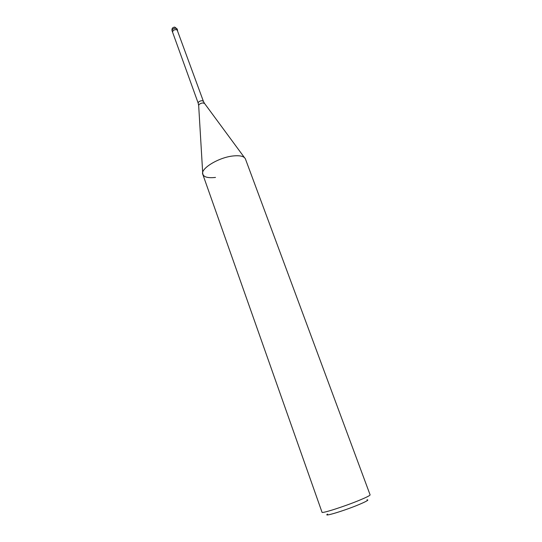 <?xml version="1.0" encoding="UTF-8"?>
<svg xmlns="http://www.w3.org/2000/svg" width="542" height="542" viewBox="0 0 542 542"><rect width="100%" height="100%" fill="white"/><g stroke="black" fill="none" stroke-linecap="round" stroke-linejoin="round"><path stroke-width="0.81" d="M172.546 32.1L172.539 32.073C172.566 30.711 173.718 29.857 175.987 29.512L177.6 30.277M215.499 177.43C206.854 178.338 202.586 176.76 202.688 172.695L198.663 105.358C199.178 104.098 200.567 103.285 202.823 102.919L204.585 103.495M233.338 155.94C218.704 157.295 199.944 168.833 202.816 174.409L322.029 512.258C321.521 513.796 344.793 506.35 359.664 500.151C366.622 497.258 370.105 495.496 370.105 494.86L245.438 158.982C244.218 156.299 240.187 155.283 233.338 155.94C238.71 155.385 242.41 155.933 244.435 157.58L204.422 103.271L203.358 101.219L201.787 100.663C199.476 101.09 198.27 101.903 198.169 103.095L198.684 105.629M327.625 514.08C322.165 517.407 344.251 510.767 359 504.561C366.71 501.296 369.366 499.724 366.968 499.832M172.051 30.731C172.078 29.363 173.23 28.509 175.5 28.164L177.098 28.902L174.734 27.1C172.559 27.337 171.665 28.543 172.051 30.731L172.539 32.073C172.973 30.189 174.483 29.403 177.065 29.715L203.358 101.219M172.539 32.073L198.169 103.095M177.098 28.902L177.586 30.25"/></g></svg>
